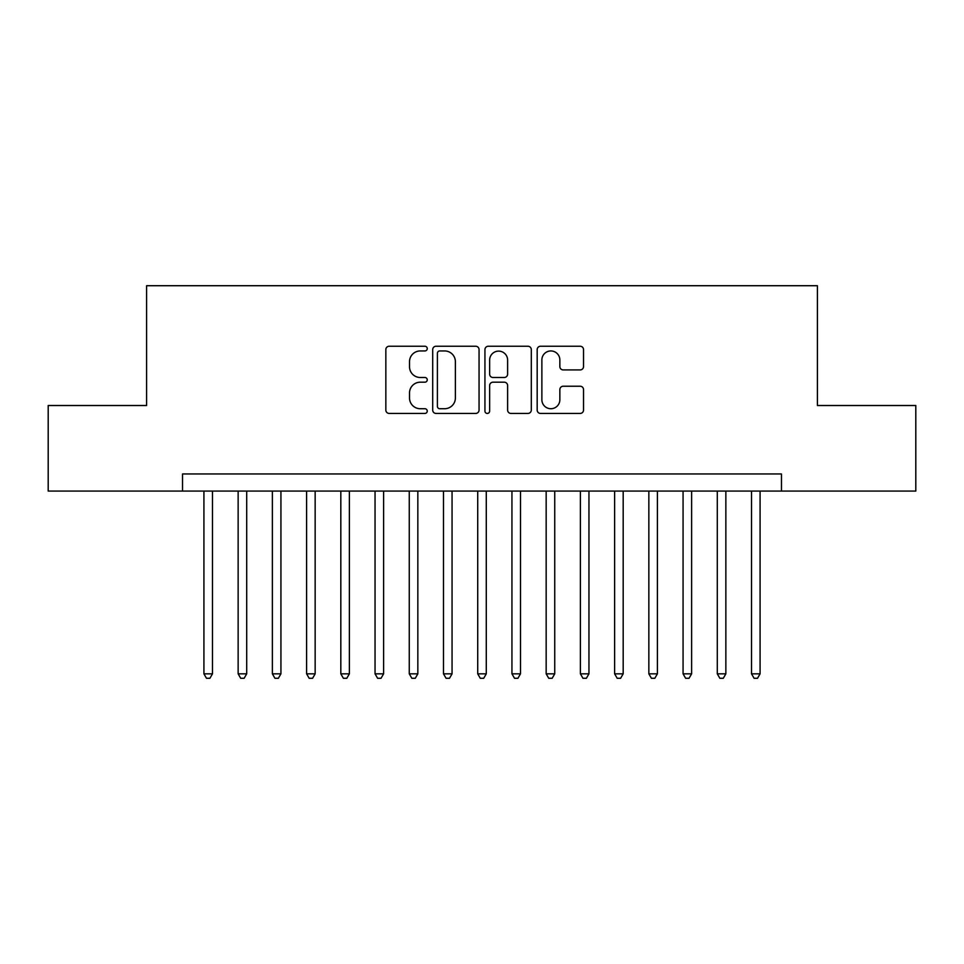 <?xml version="1.0" encoding="UTF-8"?>
<svg xmlns="http://www.w3.org/2000/svg" width="964" height="964" viewBox="0 0 964 964"><rect width="100%" height="100%" fill="white"/><g stroke="black" fill="none" stroke-linecap="round" stroke-linejoin="round"><path stroke-width="1.45" d="M427.245 348.594A2.35 2.35 0 0 0 424.895 346.245L389.191 346.245A3.362 3.362 0 0 0 385.841 349.607L385.841 410.074A3.362 3.362 0 0 0 389.191 413.436L424.895 413.436A2.35 2.35 0 0 0 427.245 411.086A2.35 2.35 0 0 0 424.895 408.724L420.268 408.724A10.749 10.749 0 0 1 409.519 397.975L409.519 392.938A10.749 10.749 0 0 1 420.268 382.19L424.895 382.19A2.35 2.35 0 0 0 427.245 379.84A2.35 2.35 0 0 0 424.895 377.49L420.268 377.49A10.749 10.749 0 0 1 409.519 366.742L409.519 361.693A10.749 10.749 0 0 1 420.268 350.944L424.895 350.944A2.35 2.35 0 0 0 427.245 348.594M580.183 369.923A3.362 3.362 0 0 0 583.533 366.573L583.533 349.607A3.362 3.362 0 0 0 580.183 346.245L540.539 346.245A3.362 3.362 0 0 0 537.177 349.607L537.177 410.074A3.362 3.362 0 0 0 540.539 413.436L580.183 413.436A3.362 3.362 0 0 0 583.533 410.074L583.533 389.577A3.362 3.362 0 0 0 580.183 386.227L563.217 386.227A3.362 3.362 0 0 0 559.855 389.577L559.855 399.747A8.989 8.989 0 0 1 550.866 408.724A8.989 8.989 0 0 1 541.876 399.747L541.876 359.933A8.989 8.989 0 0 1 550.866 350.944A8.989 8.989 0 0 1 559.855 359.933L559.855 366.573A3.362 3.362 0 0 0 563.217 369.923L580.183 369.923M182.533 491.074L48.2 491.074L48.2 405.507L146.6 405.507L146.6 285.718L817.4 285.718L817.4 405.507L915.8 405.507L915.8 491.074L781.467 491.074L781.467 473.963L182.533 473.963L182.533 491.074L781.467 491.074M479.06 349.607A3.362 3.362 0 0 0 475.698 346.245L436.065 346.245A3.362 3.362 0 0 0 432.703 349.607L432.703 410.074A3.362 3.362 0 0 0 436.065 413.436L475.698 413.436A3.362 3.362 0 0 0 479.06 410.074L479.06 349.607M488.302 346.245L527.935 346.245A3.362 3.362 0 0 1 531.297 349.607L531.297 410.074A3.362 3.362 0 0 1 527.935 413.436L510.98 413.436A3.362 3.362 0 0 1 507.618 410.074L507.618 385.552A3.362 3.362 0 0 0 504.256 382.19L493.002 382.19A3.362 3.362 0 0 0 489.64 385.552L489.64 411.086A2.35 2.35 0 0 1 487.29 413.436A2.35 2.35 0 0 1 484.94 411.086L484.94 349.607A3.362 3.362 0 0 1 488.302 346.245M439.753 350.944A2.35 2.35 0 0 0 437.403 353.294L437.403 406.374A2.35 2.35 0 0 0 439.753 408.724L444.621 408.724A10.749 10.749 0 0 0 455.382 397.975L455.382 361.693A10.749 10.749 0 0 0 444.621 350.944L439.753 350.944M507.618 360.102A8.989 8.989 0 0 0 498.629 351.113A8.989 8.989 0 0 0 489.64 360.102L489.64 374.128A3.362 3.362 0 0 0 493.002 377.49L504.256 377.49A3.362 3.362 0 0 0 507.618 374.128L507.618 360.102M203.922 491.074L203.922 673.836L212.478 673.836L212.478 491.074M212.478 673.836L209.911 678.282L206.489 678.282L203.922 673.836M238.144 491.074L238.144 673.836L246.7 673.836L246.7 491.074M246.7 673.836L244.133 678.282L240.711 678.282L238.144 673.836M272.378 491.074L272.378 673.836L280.934 673.836L280.934 491.074M280.934 673.836L278.367 678.282L274.945 678.282L272.378 673.836M306.6 491.074L306.6 673.836L315.156 673.836L315.156 491.074M315.156 673.836L312.589 678.282L309.167 678.282L306.6 673.836M340.822 491.074L340.822 673.836L349.378 673.836L349.378 491.074M349.378 673.836L346.811 678.282L343.389 678.282L340.822 673.836M375.044 491.074L375.044 673.836L383.6 673.836L383.6 491.074M383.6 673.836L381.033 678.282L377.611 678.282L375.044 673.836M409.266 491.074L409.266 673.836L417.834 673.836L417.834 491.074M417.834 673.836L415.267 678.282L411.845 678.282L409.266 673.836M443.5 491.074L443.5 673.836L452.056 673.836L452.056 491.074M452.056 673.836L449.489 678.282L446.067 678.282L443.5 673.836M477.722 491.074L477.722 673.836L486.278 673.836L486.278 491.074M486.278 673.836L483.711 678.282L480.289 678.282L477.722 673.836M511.944 491.074L511.944 673.836L520.5 673.836L520.5 491.074M520.5 673.836L517.933 678.282L514.511 678.282L511.944 673.836M546.166 491.074L546.166 673.836L554.734 673.836L554.734 491.074M554.734 673.836L552.155 678.282L548.733 678.282L546.166 673.836M580.4 491.074L580.4 673.836L588.956 673.836L588.956 491.074M588.956 673.836L586.389 678.282L582.967 678.282L580.4 673.836M614.622 491.074L614.622 673.836L623.178 673.836L623.178 491.074M623.178 673.836L620.611 678.282L617.189 678.282L614.622 673.836M648.844 491.074L648.844 673.836L657.4 673.836L657.4 491.074M657.4 673.836L654.833 678.282L651.411 678.282L648.844 673.836M683.066 491.074L683.066 673.836L691.622 673.836L691.622 491.074M691.622 673.836L689.055 678.282L685.633 678.282L683.066 673.836M717.3 491.074L717.3 673.836L725.856 673.836L725.856 491.074M725.856 673.836L723.289 678.282L719.867 678.282L717.3 673.836M751.522 491.074L751.522 673.836L760.078 673.836L760.078 491.074M760.078 673.836L757.511 678.282L754.089 678.282L751.522 673.836"/></g></svg>
